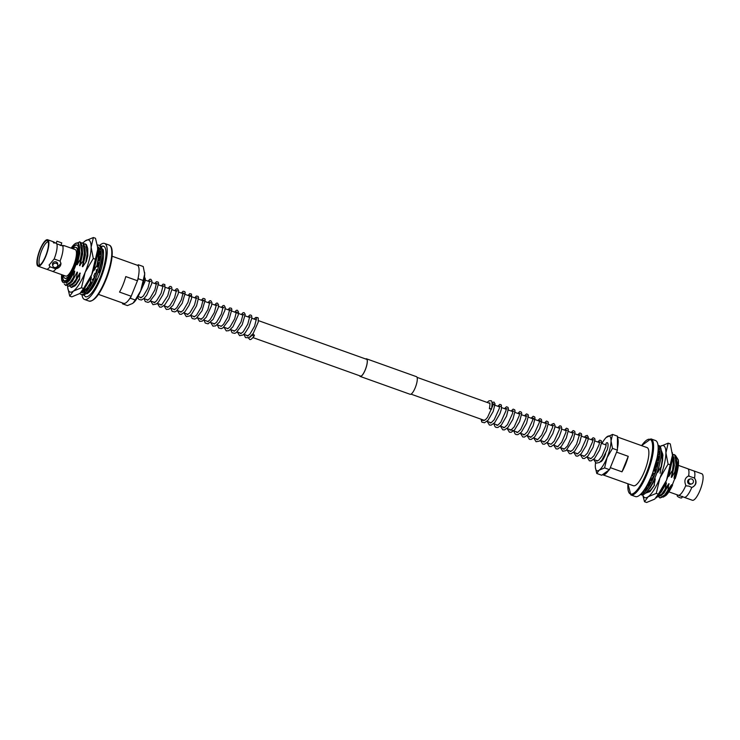 <?xml version="1.0" encoding="UTF-8"?>
<svg xmlns="http://www.w3.org/2000/svg" width="740" height="740" viewBox="0 0 740 740"><rect width="100%" height="100%" fill="white"/><g stroke="black" fill="none" stroke-linecap="round" stroke-linejoin="round"><path stroke-width="1.11" d="M605.69 453.731A8.917 2.479 109.7 0 1 605.052 455.452A8.917 2.479 109.7 0 1 600.242 461.834M38.147 266.224A14.069 3.913 -70.3 0 0 45.852 256.188A14.069 3.913 -70.3 0 0 47.628 239.732A14.069 3.913 -70.3 0 0 39.923 249.768A14.069 3.913 -70.3 0 0 38.147 266.224L46.38 269.175A14.069 3.913 -70.3 0 0 46.639 269.231A14.069 3.913 -70.3 0 0 49.969 266.779L55.889 268.897L60.958 263.44L60.069 261.1A14.069 3.913 -70.3 0 0 62.724 245.939L64.195 245.652L75.212 249.602A14.069 3.913 -70.3 0 1 73.436 266.058A14.069 3.913 -70.3 0 1 65.731 276.094L52.3 271.293A14.069 3.913 -70.3 0 0 55.889 268.897M60.069 261.1L54.15 258.982A14.069 3.913 -70.3 0 0 56.804 243.821L62.724 245.939C65.379 245.782 64.482 245.569 60.014 245.292M56.138 243.414L56.915 241.203L61.781 242.905L60.856 245.569M65.111 278.342A16.409 4.57 -70.3 0 0 65.277 278.416A16.409 4.57 -70.3 0 0 74.259 266.714A16.409 4.57 -70.3 0 0 76.331 247.511A16.409 4.57 -70.3 0 0 76.165 247.465M63.52 275.298A16.409 4.57 -70.3 0 0 64.944 278.296A16.409 4.57 -70.3 0 0 73.926 266.594A16.409 4.57 -70.3 0 0 75.998 247.391A16.409 4.57 -70.3 0 0 73.001 248.807M62.391 274.901A18.981 5.282 -70.3 0 0 64.075 280.719A18.981 5.282 -70.3 0 0 74.472 267.177A18.981 5.282 -70.3 0 0 76.858 244.977A18.981 5.282 -70.3 0 0 71.873 248.409M77.025 245.051A18.981 5.282 -70.3 0 0 72.206 248.52M56.351 263.348A2.581 2.183 172.3 0 0 54.187 267.399A2.581 2.183 172.3 0 0 56.351 263.348M57.822 265.031L57.609 263.477A2.581 2.183 172.3 0 0 52.503 264.161L52.716 265.716M48.239 241.878A12.266 3.413 -70.3 0 0 41.634 250.657A12.266 3.413 -70.3 0 0 39.979 264.957M45.658 255.975A13.117 3.654 -70.3 0 0 47.823 241.009A13.117 3.654 -70.3 0 0 40.127 249.99A13.117 3.654 -70.3 0 0 39.109 265.364A13.117 3.654 -70.3 0 0 45.658 255.975M85.479 296.731A26.853 7.474 -70.3 0 0 100.178 277.574A26.853 7.474 -70.3 0 0 103.563 246.17A26.853 7.474 -70.3 0 0 101.13 246.531M81.992 294.742A29.757 8.279 -70.3 0 0 84.499 299.469A29.757 8.279 -70.3 0 0 100.797 278.24A29.757 8.279 -70.3 0 0 104.543 243.432A29.757 8.279 -70.3 0 0 99.604 245.495M98.439 294.372L123.608 303.372A20.258 5.633 -70.3 0 0 131.184 296.25L119.519 292.078A20.258 5.633 -70.3 0 0 123.044 284.752A20.258 5.633 -70.3 0 0 125.781 276.575L137.446 280.747A20.258 5.633 -70.3 0 0 137.251 265.225L112.092 256.216M75.027 243.738L79.939 241.98L80.78 242.535L82.196 246.531L82.057 252.488L80.752 259.555L80.299 259.389L77.182 264.726L79.587 247.105L77.968 243.303A20.997 5.846 109.7 0 1 76.137 264.346L77.376 262.127M79.485 241.823L80.327 242.368L81.603 252.321L80.299 259.389M80.975 242.748L83.555 243.525L84.971 247.53L84.832 253.478L83.528 260.545L79.559 265.577L80.752 259.555M82.26 242.812L83.102 243.368L84.379 253.321L83.074 260.378M83.75 243.747L86.34 244.524L87.746 248.52L87.607 254.468L86.302 261.535L82.732 266.714L83.528 260.545M85.035 243.802L85.886 244.357L87.154 254.31L85.849 261.377M97.662 248.751L98.855 252.488L98.707 258.445L97.412 265.512L96.959 265.346L93.841 270.683L93.906 268.657M97.671 249.352L98.254 258.279L96.959 265.346M101.047 262.423L100.029 266.446M102.231 250.046L103.591 252.358M87.69 293.262L87.006 292.79M54.15 258.982L49.155 265.031L49.969 266.779M46.639 269.231L52.068 271.173A14.069 3.913 -70.3 0 0 52.3 271.293M54.094 243.173C52.189 241.166 53.095 241.388 56.804 243.821M92.99 284.197L90.197 289.34L88.319 291.347M89.263 280.183L91.381 277.176L90.188 283.198L90.641 283.355L89.466 285.4M88.106 287.435L86.423 289.507M85.174 290.654L83.75 291.44M82.797 291.495L82.26 291.32L86.969 288.184L90.188 283.198M76.757 278.397L73.084 283.226L68.265 286.315L72.206 284.891L73.538 283.383L79.883 273.06L79.541 279.387L76.322 284.373L74.981 285.881L71.493 287.471L70.05 286.408M79.088 279.23L75.868 284.216L71.04 287.305M68.265 286.315L67.275 285.418M72.705 274.059L73.538 270.785A20.997 5.846 109.7 0 1 61.596 278.962L61.744 280.404L67.174 282.393L74.731 271.219L73.528 277.241L73.982 277.398L70.763 282.393L69.431 283.892L65.943 285.483L64.343 284.123M73.528 277.241L70.309 282.227L65.49 285.316M73.538 270.785L76.137 264.346M71.123 248.141A20.997 5.846 109.7 0 1 71.234 247.983C74.102 243.849 76.35 242.285 77.968 243.303L78.69 243.719L79.883 252.877L77.182 264.726M61.596 278.962A20.997 5.846 109.7 0 1 61.651 274.632M79.596 247.197L79.485 252.738L76.784 264.587M74.324 271.071L69.162 280.247L67.174 282.393M82.196 246.531L82.26 253.728L79.559 265.577M73.982 277.398L71.937 281.237L69.431 283.892M84.971 247.53L85.035 254.717L82.334 266.567M79.883 273.06L74.712 282.236L72.206 284.891M87.746 248.52L87.81 255.716L86.302 261.535M94.831 265.716L93.434 270.544M90.983 277.028L86.728 284.974M98.855 252.488L99.123 255.541M99.067 257.964L98.808 260.526M98.291 263.653L97.597 266.752M96.709 269.952L96.219 271.534L96.626 269.915M90.641 283.355L91.187 282.541M92.99 279.517L93.758 278.027L93.074 279.544M91.242 283.143L90.363 284.641M88.069 287.832L87.644 288.295M101.898 257.881L100.187 266.502M93.416 284.354L91.372 288.193L88.865 290.848M74.731 271.219L69.56 280.395L66.212 283.235M82.066 245.597L82.658 253.866L79.957 265.716M77.099 272.061L72.335 281.385L69.135 284.179M84.841 246.587L85.433 254.865L82.732 266.714M77.506 272.209L76.303 278.231M80.281 273.199L75.11 282.375L71.909 285.168M96.505 259.074L93.841 270.683M91.381 277.176L85.017 287.712M99.317 253.561L99.484 254.976M99.465 258.103L99.29 260.027M98.688 263.792L98.439 264.985M102.203 255.319L102.092 260.822L98.993 272.524M100.742 270.137L99.391 272.671M96.533 279.017L91.769 288.332L88.569 291.125M96.931 279.156L96.459 281.08M137.446 280.747L131.184 296.25M55.176 268.833A5.957 5.032 172.3 0 0 60.921 263.209M49.136 264.828A5.957 5.032 172.3 0 0 50.348 267.112M62.724 275.021A18.981 5.282 -70.3 0 0 64.251 280.765M253.376 335.914A1.101 0.657 32.1 0 0 253.385 334.462A1.101 0.657 32.1 0 0 253.376 335.914M243.978 334.387L245.458 337.57L248.871 337.829L253.2 333.49L258.232 322.067L258.232 318.052A1.101 1.054 137.3 0 0 256.308 318.293A1.101 1.054 137.3 0 0 256.336 319.18L256.354 319.208M129.565 298.84L130.37 298.266L138.26 278.73L143.162 280.488L140.711 290.783A18.417 5.125 -70.3 0 0 144.689 274.041A18.417 5.125 -70.3 0 0 144.615 272.45A18.417 5.125 -70.3 0 0 144.596 272.348M130.37 298.266L135.272 300.014L140.711 290.783A18.417 5.125 109.7 0 1 133.885 302.447A18.417 5.125 109.7 0 1 133.792 302.54M138.315 266.206L138.315 264.772L143.227 266.52L144.689 274.041L143.162 280.488M138.26 278.73L138.26 277.296M138.315 264.772L137.511 265.346M122.544 302.993L122.544 303.825L127.447 305.583L132.849 303.335L135.272 300.014M122.544 303.825L123.321 303.271M67.654 287.333L69.717 296.102L71.817 296.851L79.92 293.484A26.15 7.28 -70.3 0 0 81.067 294.409A26.15 7.28 -70.3 0 0 95.395 275.761A26.15 7.28 -70.3 0 0 98.688 245.162A26.15 7.28 -70.3 0 0 97.292 245.134M69.717 296.102L73.362 291.135L81.465 287.758L83.555 288.507L79.92 293.484M81.465 287.758L85.146 272.32L93.296 258.473L95.395 259.222L91.705 274.66L83.555 288.507M93.296 258.473L91.113 247.197L93.388 237.521L95.488 238.271L97.532 246.892L97.671 249.546L95.395 259.222M93.388 237.521L85.285 240.889L83.861 242.1M81.326 292.291A27.62 7.687 109.7 0 0 81.465 292.161A27.62 7.687 109.7 0 0 91.705 274.66A27.62 7.687 -70.3 0 0 97.671 249.546A27.62 7.687 -70.3 0 0 97.56 247.16A27.62 7.687 -70.3 0 0 97.541 247.003M82.936 243.062A27.62 7.687 109.7 0 1 83.74 242.211A27.62 7.687 109.7 0 1 85.285 240.889A27.62 7.687 109.7 0 1 91.113 247.197A27.62 7.687 109.7 0 1 85.146 272.32A27.62 7.687 109.7 0 1 73.362 291.135A27.62 7.687 109.7 0 1 67.645 287.213A27.62 7.687 109.7 0 1 67.553 285.807M81.067 294.409L82.381 294.881A26.15 7.28 -70.3 0 0 96.7 276.224A26.15 7.28 -70.3 0 0 100.002 245.634L98.688 245.162M83.861 291.051L83.426 292.568A24.309 6.762 -70.3 0 0 84.952 291.653L85.331 289.978M86.571 288.674L86.256 290.459A24.309 6.762 -70.3 0 0 88.014 288.378L88.208 286.491M89.484 284.438L89.438 286.334A24.309 6.762 -70.3 0 0 91.261 283.281L91.094 281.644M93.148 279.572L92.324 279.276L92.657 280.589A24.309 6.762 -70.3 0 0 94.368 276.862L93.823 276.002A21.368 5.948 109.7 0 0 94.914 273.3L95.617 273.782A24.309 6.762 -70.3 0 0 97.042 269.749L96.172 269.758L96.949 270.035M97.208 266.9L98.004 266.585A24.309 6.762 -70.3 0 0 99.012 262.644L97.902 263.514L98.734 263.81M98.42 260.924L99.595 259.703A24.309 6.762 -70.3 0 0 100.085 256.243L98.846 257.881L99.835 258.232M98.984 255.744L100.242 253.811A24.309 6.762 -70.3 0 0 100.159 251.156L98.938 253.367M98.753 251.748L99.872 249.482A24.309 6.762 -70.3 0 0 99.225 247.9L98.328 250.018M98.503 247.188L97.523 246.836M97.819 248.973L98.522 247.132A24.309 6.762 -70.3 0 0 98.069 246.901A24.309 6.762 -70.3 0 0 97.523 246.79M82.196 292.781L81.233 292.439A24.309 6.762 -70.3 0 0 81.687 292.679A24.309 6.762 -70.3 0 0 82.371 292.79L82.843 291.366M99.16 250.934L98.54 250.712M100.196 253.875L98.947 253.432M95.691 273.578L94.914 273.3M90.465 284.678L89.993 284.512M87.986 288.415L87.505 288.249M678.349 465.368L687.701 468.707A14.069 3.913 109.7 0 1 687.932 468.827L693.362 470.769A14.069 3.913 109.7 0 1 693.62 470.825A14.069 3.913 109.7 0 1 694.536 478.086L688.459 476.005M687.932 468.827A14.069 3.913 109.7 0 1 688.607 475.968C684.99 477.726 684.019 480.769 685.712 485.089L686.221 485.875L688.829 486.097L691.78 487.447A14.069 3.913 109.7 0 1 684.297 497.363L668.877 491.86M682.484 496.383L681.836 497.779A2.581 0.777 -155.1 0 1 679.866 497.678A2.581 0.777 -155.1 0 1 677.155 495.606L677.47 494.94M690.291 483.84A2.581 2.424 73 0 0 693.445 481.481A2.581 2.424 73 0 0 690.254 478.956A2.581 2.424 73 0 0 690.291 483.84M690.254 478.956L689.292 479.243A2.581 2.424 73 0 0 689.338 484.136A2.581 2.424 73 0 0 690.809 484.173L691.761 483.886M655.501 440.531A29.757 8.279 109.7 0 1 651.755 475.339A29.757 8.279 109.7 0 1 635.457 496.568L630.878 494.93A29.757 8.279 109.7 0 0 647.176 473.702A29.757 8.279 109.7 0 0 650.923 438.894L655.501 440.531M628.241 456.33A20.258 5.633 109.7 0 1 625.504 464.498A20.258 5.633 109.7 0 1 621.979 471.824L610.324 467.652L616.587 452.159L628.241 456.33L621.979 471.824M617.456 437.007L647.056 447.598A20.258 5.633 109.7 0 1 644.503 471.297A20.258 5.633 109.7 0 1 633.412 485.745L602.749 474.775A20.258 5.633 109.7 0 1 602.49 474.654M617.456 437.618A20.258 5.633 109.7 0 1 617.401 448.699M658.942 497.077L659.932 497.974L664.751 494.884L671.55 484.719L671.356 487.327L665.963 495.449L663.271 497.104M659.932 497.974L663.873 496.549L668.423 490.056M657.065 496.938L661.976 493.895L668.766 483.729L667.97 489.899M657.157 496.984L661.098 495.56L665.649 489.066M645.789 492.886L650.876 489.917L654.548 485.089L649.998 491.582L646.057 493.007M646.233 486.707L651.293 479.363M644.364 489.677L648.999 483.109M692.057 487.364L692.057 487.364C696.312 485.172 697.135 482.082 694.536 478.086M693.62 470.825L701.853 473.776A14.069 3.913 109.7 0 1 700.077 490.232A14.069 3.913 109.7 0 1 692.372 500.268L684.297 497.363M685.86 485.329A14.069 3.913 109.7 0 1 678.469 495.263A14.069 3.913 109.7 0 1 678.377 495.245L679.08 495.347M655.427 465.136L657.139 457.514M658.637 449.772L658.165 449.115M660.126 473.267L662.161 460.012L661.209 450.447M661.32 467.245L662.615 460.178L662.763 454.221L661.172 450.059M672.641 454.416L674.778 455.026L676.046 464.979L674.741 472.046L671.624 477.383L673.271 463.989L672.466 454.647M672.42 471.214L673.724 464.147L673.863 458.199L672.447 454.194M674.741 472.046L675.195 472.203L676.499 465.136L676.638 459.189L675.222 455.193L673.927 454.471M675.583 455.637L678.293 459.901L676.027 475.385L671.356 487.327M666.065 495.347A20.997 5.846 -70.3 0 0 666.176 495.236A20.997 5.846 -70.3 0 0 672.595 485.098M675.195 478.66A20.997 5.846 -70.3 0 0 678.404 461.039L678.293 459.901M663.577 496.827L666.777 494.043L671.948 484.866M676.027 475.385L674.399 478.373L677.1 466.524L676.508 458.254M660.802 495.837L664.002 493.043L669.173 483.868M671.624 477.383L674.325 465.534L673.733 457.264M659.322 494.061L661.227 492.054L666.398 482.878L665.195 488.899M671.966 471.056L668.849 476.384L671.716 462.546M648.194 490.111L650.127 488.085L655.288 478.91L654.095 484.931M660.866 467.079L657.749 472.416L660.552 459.54M646.409 488.187L647.038 487.475M649.119 484.534L650.146 482.767M651.829 479.437L652.514 477.911L652.134 479.428M655.742 469.937L654.974 471.426L655.464 469.835M656.315 466.783L657.046 463.536M657.527 460.706L657.823 457.847M657.879 456.608L657.749 453.814M648.61 482.424L648.545 482.943M663.873 496.549L666.379 493.895L671.55 484.719M674.399 478.373L676.702 466.385L676.638 459.189M661.098 495.56L663.604 492.905L668.766 483.729M674.001 478.234L675.195 472.203M671.226 477.235L673.927 465.386L673.863 458.199M660.422 492.405L666.398 482.878M662.874 488.067L665.991 482.739M668.849 476.384L670.736 467.199M668.451 476.246L669.321 472.351M649.572 488.132L655.288 478.91M652.652 482.757L654.891 478.762M657.749 472.416L659.09 465.95M646.002 488.049L647.102 486.744M648.721 484.385L650.072 482.027M651.431 479.289L652.514 477.911M657.351 472.277L657.934 469.826M651.348 479.261L652.116 477.772M654.974 471.426L657.481 455.609M654.567 471.278L655.77 465.257M608.706 470.242A20.258 5.633 109.7 0 1 602.749 474.775M689.162 475.857A5.957 5.596 73 0 0 688.413 476.024M691.9 487.41A5.957 5.596 73 0 0 694 477.587M490.861 408.674L489.38 408.711L491.526 409.22L490.861 408.674M483.507 420.598A1.101 1.054 137.3 0 0 481.694 420.986A1.101 1.054 137.3 0 0 481.962 422.17L484.487 422.762L488.095 420.19L493.191 411.459L495.069 403.864L493.941 402.014L491.989 402.745M593.748 459.512L596.033 463.185L599.363 462.519L601.962 459.984L607.253 449.689C608.262 446.054 608.336 443.741 607.475 442.761A1.101 1.054 137.3 0 0 606.106 444.305L605.903 446.47L602.027 455.979L598.984 460.003L596.856 461.131L596.255 460.41M601.953 443.51A18.417 5.125 109.7 0 1 606.115 437.553A18.417 5.125 109.7 0 1 607.152 436.665A18.417 5.125 109.7 0 1 611.037 440.874L612.554 434.417L606.199 437.479M612.554 434.417L617.456 436.175L617.401 450.142L609.51 469.669L604.599 467.911L607.059 457.616A18.417 5.125 109.7 0 1 599.197 470.159A18.417 5.125 109.7 0 1 595.385 467.55A18.417 5.125 109.7 0 1 595.312 465.96A18.417 5.125 109.7 0 1 595.672 461.862M612.489 448.385L607.059 457.616A18.417 5.125 -70.3 0 0 611.037 440.874L612.489 448.385L617.401 450.142M609.51 469.669L601.685 475.228L596.773 473.48L599.197 470.159L604.599 467.911M595.395 467.625L596.773 473.48M668.183 443.149L660.08 446.516A27.62 7.687 109.7 0 1 665.908 452.825L668.183 443.149L670.283 443.898L672.466 455.165L670.19 464.85L668.091 464.1L665.908 452.825A27.62 7.687 -70.3 0 1 659.941 477.948L668.091 464.1M656.26 493.386L659.941 477.948A27.62 7.687 109.7 0 1 648.157 496.762L656.26 493.386L658.35 494.135L654.715 499.112L646.612 502.479L644.512 501.729L648.157 496.762A27.62 7.687 109.7 0 1 642.792 494.847M670.19 464.85L666.5 480.288L658.35 494.135M642.709 494.866L644.512 501.729M656.13 497.918A27.62 7.687 -70.3 0 0 656.26 497.789A27.62 7.687 -70.3 0 0 666.5 480.288A27.62 7.687 -70.3 0 0 672.466 455.165A27.62 7.687 -70.3 0 0 672.355 452.788A27.62 7.687 -70.3 0 0 672.336 452.63M658.008 445.258L658.933 445.591A26.15 7.28 109.7 0 1 655.64 476.181A26.15 7.28 109.7 0 1 641.312 494.838L640.396 494.505M658.017 445.314A26.15 7.28 109.7 0 1 654.327 475.709A26.15 7.28 109.7 0 1 640.433 494.468M657.832 453.222A21.368 5.948 109.7 0 1 657.841 453.37L659.09 451.113A24.309 6.762 109.7 0 1 659.173 453.759L657.916 455.701A21.368 5.948 109.7 0 1 657.777 457.838L659.016 456.192A24.309 6.762 109.7 0 1 658.535 459.66L657.351 460.881A21.368 5.948 109.7 0 1 656.833 463.462L657.943 462.602A24.309 6.762 109.7 0 1 656.935 466.542L655.955 466.931A21.368 5.948 109.7 0 1 655.104 469.706L655.973 469.706A24.309 6.762 109.7 0 1 654.548 473.739L653.855 473.249A21.368 5.948 109.7 0 1 652.754 475.959L653.3 476.819A24.309 6.762 109.7 0 1 651.598 480.538L651.255 479.233L652.079 479.529M650.025 481.601L650.192 483.229A24.309 6.762 109.7 0 1 648.37 486.291L648.425 484.284L649.396 484.626M647.167 486.171L646.945 488.326A24.309 6.762 109.7 0 1 645.188 490.416L645.548 488.382M644.299 489.769L643.883 491.61A24.309 6.762 109.7 0 1 642.366 492.516L642.422 492.294M658.174 447.876A24.309 6.762 109.7 0 1 658.804 449.43L658.063 450.938M645.863 487.993L646.917 488.372M653.855 473.249L654.623 473.526M655.104 469.706L655.88 469.983M359.733 375.791A9.204 2.562 -70.3 0 0 359.918 376.068A9.204 2.562 -70.3 0 0 360.232 376.29A9.204 2.562 -70.3 0 0 365.523 369.103A9.204 2.562 -70.3 0 0 366.753 359.159A9.204 2.562 -70.3 0 0 366.439 358.946A9.204 2.562 -70.3 0 0 365.736 359.011M359.594 375.744A9.352 2.599 -70.3 0 0 359.871 376.207A9.352 2.599 -70.3 0 0 360.186 376.429A9.352 2.599 -70.3 0 0 365.56 369.131A9.352 2.599 -70.3 0 0 366.809 359.029A9.352 2.599 -70.3 0 0 366.485 358.808A9.352 2.599 -70.3 0 0 365.597 358.956M360.186 376.429L410.154 394.3A9.352 2.599 -70.3 0 0 415.519 387.002A9.352 2.599 -70.3 0 0 416.777 376.901A9.352 2.599 -70.3 0 0 416.454 376.679L366.485 358.808M109.122 245.07C114.626 246.762 112.341 264.041 105.903 279.988C99.872 294.446 94.258 301.485 89.078 301.106A29.757 8.279 -70.3 0 0 105.376 279.877A29.757 8.279 -70.3 0 0 109.122 245.07L104.543 243.432M92.195 300.468A29.027 8.075 -70.3 0 0 105.866 280.007M105.885 279.951A29.027 8.075 -70.3 0 0 111.13 247.539M641.608 445.647A29.027 8.075 109.7 0 1 652.365 443.371A29.027 8.075 109.7 0 1 646.353 473.295A29.027 8.075 109.7 0 1 633.283 493.506A29.027 8.075 109.7 0 1 627.964 483.803M606.125 444.999L601.592 443.38M599.465 442.622L594.932 441.003M592.796 440.235L581.538 436.212M579.476 435.471L574.943 433.853M572.816 433.085L568.283 431.466M566.146 430.708L561.614 429.08M559.486 428.321L554.954 426.703M552.826 425.935L548.294 424.316M546.166 423.558L528.304 417.166M526.177 416.407L521.645 414.779M519.517 414.021L514.985 412.402M512.857 411.634L508.325 410.016M506.188 409.257L501.655 407.629M499.528 406.871L492.165 404.234M489.88 403.42L417.055 377.363M366.947 359.437L258.491 320.642M256.364 319.884L251.831 318.256M249.695 317.497L245.162 315.878M243.035 315.111L231.842 311.105M229.779 310.375L225.182 308.728M223.045 307.96L218.522 306.341M216.385 305.583L211.853 303.955M209.725 303.197L205.193 301.578M203.065 300.81L198.533 299.191M196.405 298.433L185.204 294.428M183.15 293.688L178.544 292.041M176.416 291.282L171.883 289.654M169.756 288.896L165.224 287.277M163.087 286.51L158.554 284.891M156.427 284.132L151.894 282.514M149.767 281.746L145.234 280.127M597.735 460.937L593.582 459.447M591.075 458.55L586.913 457.07M584.415 456.173L580.252 454.684M577.746 453.786L573.593 452.297M571.086 451.4L566.72 449.846M564.426 449.023L560.263 447.534M558.062 446.747L553.603 445.147M551.106 444.25L546.943 442.77M544.437 441.873L540.283 440.383M537.777 439.486L533.623 437.997M531.116 437.1L526.954 435.62M524.457 434.722L520.294 433.233M517.787 432.336L506.974 428.469M504.467 427.572L500.305 426.083M497.807 425.186L493.645 423.696M491.138 422.808L486.985 421.319M484.478 420.422L411.042 394.152M360.944 376.225L252.988 337.607M248.27 335.923L243.811 334.323M241.314 333.425L237.151 331.946M234.654 331.048L230.492 329.559M227.985 328.662L223.832 327.173M221.325 326.285L216.959 324.721M214.665 323.898L210.502 322.409M208.301 321.623L203.842 320.022M201.641 319.236L197.182 317.645M194.676 316.748L190.522 315.259M188.016 314.361L183.853 312.872M181.356 311.984L177.193 310.495M174.686 309.598L170.533 308.108M168.026 307.211L163.873 305.722M161.662 304.936L157.204 303.345M155.002 302.558L150.544 300.958M148.046 300.061L143.884 298.572M141.377 297.683L138.047 296.49M89.078 301.106L84.499 299.469M103.073 250.259L102.222 249.954M53.447 241.814L47.628 239.732M102.203 249.806L102.666 249.722C103.637 246.735 105.182 261.738 98.429 276.594C92.343 292.022 85.636 294.825 87.033 293.419L86.728 293.058M85.794 296.888L83.574 294.964M103.915 246.254L100.973 246.328M254.32 335.775C251.84 339.124 250.231 340.271 249.5 339.216L248.067 337.477M253.839 318.977L255.975 317.358L258.121 317.904M250.268 337.079L250.12 336.58M247.983 316.877L249.732 315.083L250.795 315.036L251.674 315.851L251.868 317.932L248.927 326.941L244.912 333.222L242.933 335.017L239.603 335.673L237.318 332.001M241.314 314.5L243.044 312.706L244.135 312.65L245.227 314.324L242.184 324.712L236.254 332.649L234.71 333.37L232.12 332.787L230.658 329.615M234.654 312.114L236.393 310.319L237.457 310.264L238.576 312.123L238.169 315.268L232.915 326.775L228.965 330.641L226.283 330.91L223.998 327.237M227.994 309.727L229.742 307.933L231.398 308.266L231.879 309.366L228.919 319.837L222.944 327.875L221.316 328.625L218.799 328.024L217.338 324.851M221.334 307.35L223.073 305.555L224.137 305.5L225.256 307.35L224.849 310.486L219.604 321.983L215.562 325.914L212.963 326.146L210.669 322.464M214.665 304.963L216.422 303.16L217.477 303.113L218.587 304.917L218.272 307.72L213.138 319.319L208.051 323.843L205.239 323.038L204.009 320.087M208.005 302.586L209.744 300.782L210.808 300.727L211.927 302.586L211.52 305.713L206.294 317.201L202.242 321.142L199.643 321.373L197.349 317.7M201.345 300.2L203.093 298.396L204.749 298.738L205.23 299.829L202.057 310.726L196.257 318.367L194.713 319.079L192.178 318.514L190.689 315.323M194.685 297.813L196.405 296.028L198.107 296.379L198.579 297.572L196.544 305.851L191.669 314.093L189.56 316.008L186.323 316.618L184.019 312.937M188.016 295.436L189.755 293.641L191.494 294.048L191.577 298.414L189.042 305.333L184.815 311.929L181.365 314.315L179.663 314.232L177.36 310.55M181.356 293.049L183.113 291.246L184.76 291.588L185.25 292.744L182.216 303.28L176.296 311.198L174.742 311.919L172.161 311.337L170.7 308.173M174.696 290.663L176.435 288.868L177.498 288.813L178.618 290.672L178.21 293.798L172.984 305.287L168.933 309.228L166.324 309.459L164.04 305.786M168.036 288.286L169.784 286.482L170.847 286.436L171.726 287.25L171.921 289.331L169.062 298.174L164.817 304.788L161.376 307.165L159.674 307.082L157.37 303.4M161.376 285.899L163.105 284.104L164.844 284.512L164.928 288.877L162.865 294.788L158.416 302.114L156.279 304.066L152.977 304.686L150.71 301.023M154.706 283.512L156.464 281.709L158.129 282.079L158.601 283.207L155.493 293.91L149.628 301.68L148.083 302.392L145.281 301.587L144.05 298.636M148.046 281.135L149.794 279.332L150.858 279.285L151.968 281.089L151.644 283.901L146.77 295.112L144.087 298.396L141.423 300.005L138.889 299.45L137.612 297.276M144.476 277.028L145.308 278.721L144.957 281.644L139.462 293.66M139.897 297.147L140.767 297.887L143.347 295.991L147.982 288.073L149.739 281.034L150.664 281.357M146.557 299.534L147.417 300.274L149.98 298.414L154.854 289.941L156.408 283.42L157.324 283.744M153.226 301.92L154.096 302.66L156.556 300.893L161.089 293.364L163.068 285.807L163.984 286.121M159.886 304.297L160.756 305.037L162.032 304.399L167.73 295.787L169.728 288.184L170.644 288.507M166.546 306.684L167.425 307.424L169.913 305.629L174.566 297.767L176.388 290.57L177.313 290.885M173.206 309.07L174.437 309.718L176.851 307.692L181.411 299.7L183.058 292.957L183.973 293.271L183.492 293.808M179.876 311.447L180.745 312.188L183.252 310.375L187.969 302.336L189.718 295.334L190.633 295.658L190.152 296.194M186.536 313.834L187.405 314.574L189.893 312.789L194.5 305.037L196.378 297.721L197.293 298.035M193.196 316.221L194.074 316.951L196.572 315.147L201.262 307.174L203.038 300.107L203.963 300.421L203.482 300.958M199.856 318.598L200.734 319.338L203.232 317.534L207.903 309.607L209.697 302.484L210.623 302.808M206.516 320.984L207.783 321.613L210.169 319.597L214.341 312.539L216.367 304.871L217.283 305.185M213.185 323.371L214.036 324.111L216.579 322.279L221.353 314.084L223.027 307.257L223.942 307.572M219.845 325.748L221.112 326.377L223.499 324.37L227.661 317.312L229.687 309.635L230.612 309.958L230.131 310.495M226.505 328.135L227.726 328.782L230.149 326.766L234.7 318.774L236.347 312.021L237.272 312.336L236.791 312.881M233.165 330.521L234.034 331.252L236.504 329.494L241.036 321.965L243.016 314.407L243.932 314.722M239.834 332.898L240.704 333.638L243.173 331.862L247.752 324.213L249.676 316.785L250.592 317.108M246.494 335.285L247.373 336.025L249.88 334.203L254.615 326.109L256.336 319.171M252.442 334.6L250.25 337.135M650.923 438.894L641.562 445.628M662.938 455.979L662.763 454.221M627.909 483.784L630.878 494.93M657.018 458.134L652.134 474.84L647.796 483.914M489.38 408.711C490.028 404.854 490.13 402.893 489.667 402.819L489.751 402.865M491.526 409.22C492.442 402.958 492.091 400.146 490.5 400.784L489.168 400.775L487.013 402.394M481.009 419.182L481.879 422.096M487.151 421.375L489.418 425.047L491.184 425.13L494.681 422.66L499.888 413.753L501.378 409.174L501.387 405.021L499.842 404.364L497.807 406.26M493.811 423.761L495.041 426.712L496.087 427.424L497.854 427.517L501.35 425.038L506.595 416.028L508.389 408.61L508.047 407.407L506.502 406.75L504.467 408.637M500.471 426.138L502.774 429.82L504.486 429.903L507.936 427.507L512.903 419.275L515.049 410.996L514.716 409.793L513.162 409.128L511.137 411.024M507.141 428.525L509.444 432.206L511.155 432.289L514.615 429.875L519.628 421.523L521.719 413.373L521.376 412.171L519.832 411.514L517.797 413.401M513.801 430.911L515.031 433.853L516.067 434.574L517.834 434.667L521.339 432.188L526.566 423.215L528.379 415.788L528.046 414.567L526.501 413.901L524.457 415.788M520.461 433.289L522.755 436.97L524.457 437.062L528.064 434.5L533.142 425.815L535.038 418.128L534.696 416.935L533.179 416.278L531.116 418.174M527.12 435.675L529.433 439.357L531.144 439.44L534.613 437.007L539.682 428.497L541.699 420.514L541.356 419.321L539.839 418.664L537.786 420.551M533.79 438.062L536.093 441.743L539.34 441.123L541.264 439.403L546.287 431.022L548.359 422.892L548.016 421.698L546.499 421.042L544.446 422.938M540.45 440.439L542.744 444.12L544.455 444.204L547.896 441.817L552.808 433.723L554.797 427.683L555.028 425.287L553.927 423.474L552.003 424.14L551.106 425.324M547.11 442.825L549.395 446.498L551.161 446.581L554.686 444.056L559.255 436.618L561.271 430.893L561.688 427.72L561.077 426.148L559.819 425.815L557.766 427.702M553.77 445.212L556.082 448.893L557.793 448.967L561.271 446.535L566.35 437.978L568.348 430.051L568.005 428.849L566.489 428.192L564.435 430.088M560.43 447.589L562.715 451.261L566.026 450.623L573.306 439.643L575.008 432.428L574.666 431.235L573.149 430.578L571.095 432.475M567.099 449.976L569.402 453.657L571.114 453.74L574.582 451.317L579.614 442.89L581.677 434.852L581.344 433.631L579.799 432.965L577.755 434.852M573.759 452.362L576.062 456.034L577.764 456.127L581.224 453.722L586.173 445.517L588.124 439.495L588.337 437.192L587.227 435.388L585.303 436.064L584.415 437.238M580.419 454.739L582.685 458.411L584.452 458.504L587.939 456.043L593.091 447.284L594.997 439.615L594.664 438.394L593.119 437.729L591.075 439.625M587.079 457.126L589.391 460.807L591.103 460.891L594.572 458.458L599.622 450.003L601.666 441.983L601.324 440.781L599.779 440.115L597.744 442.002M600.353 442.233L599.437 441.91L599.16 444.472L594.054 455.6L591.084 458.55L590.206 458.745L589.595 458.023M593.693 439.847L592.777 439.523L592.546 441.854L587.486 453.093L584.387 456.182L583.536 456.367L582.935 455.637M586.552 438.006L587.033 437.46L586.117 437.146L585.904 439.366L580.854 450.66L577.737 453.796L576.876 453.981L576.266 453.259M580.373 435.083L579.448 434.759L576.58 444.25L572.862 449.939L570.207 451.594L569.606 450.873M573.704 432.697L572.788 432.373L572.566 434.685L567.506 445.933L564.407 449.032L563.547 449.217L562.946 448.486M567.043 430.31L566.128 429.996L565.878 432.401L561.743 442.187L557.747 446.646L556.887 446.831L556.286 446.109M560.384 427.933L559.468 427.609L559.264 429.82L554.195 441.151L551.078 444.268L549.616 443.723M553.724 425.546L552.798 425.223L552.595 427.461L547.526 438.774L544.418 441.882L543.558 442.067L542.957 441.345M547.063 423.16L546.139 422.845L545.87 425.361L541.745 435.055L537.767 439.495L536.898 439.68L536.297 438.959M539.913 421.319L540.394 420.783L539.479 420.459L539.293 422.559L534.058 434.195L531.116 437.109L530.238 437.303L529.637 436.572M533.253 418.933L533.734 418.396L532.818 418.082L532.587 420.431L527.435 431.772L524.457 434.722L523.578 434.917L522.967 434.195M527.074 416.01L526.149 415.695L525.89 418.193L520.738 429.431L517.787 432.336L516.918 432.53L516.307 431.809M520.414 413.632L519.489 413.309L519.286 415.538L514.189 426.897L511.099 429.968L510.249 430.144L509.647 429.422M513.745 411.246L512.829 410.931L512.561 413.429L507.409 424.677L504.467 427.572L503.589 427.766L502.987 427.045M507.085 408.859L506.169 408.545L505.966 410.737L500.767 422.263L497.807 425.186L496.929 425.38L496.327 424.658M500.425 406.482L499.509 406.158L499.25 408.6L494.163 419.793L491.11 422.818L490.269 423.003L489.658 422.272M493.284 404.632L493.765 404.096L492.84 403.781L492.609 406.14L487.512 417.406L485.468 419.719L483.414 420.505M483.294 419.996L483.479 420.561"/></g></svg>
